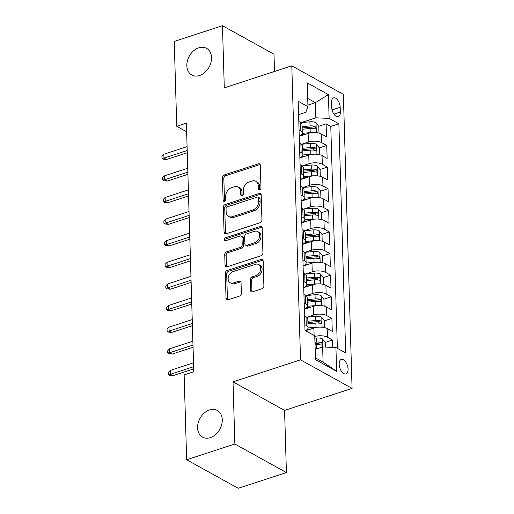 <?xml version="1.0" encoding="UTF-8"?>
<svg xmlns="http://www.w3.org/2000/svg" width="514" height="514" viewBox="0 0 514 514"><rect width="100%" height="100%" fill="white"/><g stroke="black" fill="none" stroke-linecap="round" stroke-linejoin="round"><path stroke-width="0.77" d="M259.705 189.807A1.638 1.214 -61 0 0 260.983 187.886L260.315 165.341A2.339 1.735 -61 0 0 259.557 163.915A2.339 1.735 -61 0 0 258.362 163.837L224.284 174.959A2.339 1.735 -61 0 0 222.453 177.696L223.121 200.242A1.638 1.214 -61 0 0 223.654 201.244A1.638 1.214 -61 0 0 224.489 201.295A1.638 1.214 -61 0 0 225.774 199.381L225.685 196.457A7.479 5.558 -61 0 1 231.544 187.694L234.384 186.768A7.479 5.558 -61 0 1 238.207 187.019A7.479 5.558 -61 0 1 240.642 191.581L240.725 194.498A1.638 1.214 -61 0 0 241.259 195.493A1.638 1.214 -61 0 0 242.1 195.551A1.638 1.214 -61 0 0 243.379 193.63L243.289 190.713A7.479 5.558 -61 0 1 249.149 181.95L251.988 181.024A7.479 5.558 -61 0 1 255.811 181.275A7.479 5.558 -61 0 1 258.246 185.837L258.336 188.754A1.638 1.214 -61 0 0 258.87 189.75A1.638 1.214 -61 0 0 259.705 189.807M209.513 409.947A15.234 11.321 -61 0 0 198.141 423.009A15.234 11.321 -61 0 0 202.542 437.106A15.234 11.321 -61 0 0 210.335 437.62A15.234 11.321 -61 0 0 221.707 424.551A15.234 11.321 -61 0 0 217.306 410.455A15.234 11.321 -61 0 0 209.513 409.947M198.764 47.834A15.234 11.321 -61 0 0 187.392 60.896A15.234 11.321 -61 0 0 191.799 74.999A15.234 11.321 -61 0 0 199.586 75.507A15.234 11.321 -61 0 0 210.965 62.445A15.234 11.321 -61 0 0 206.557 48.342A15.234 11.321 -61 0 0 198.764 47.834M348.081 369.168A7.614 3.983 71.9 0 0 341.257 359.453A7.614 3.983 71.9 0 0 339.163 364.227A7.614 3.983 71.9 0 0 345.98 373.935A7.614 3.983 71.9 0 0 348.081 369.168M250.549 290.333A2.339 1.735 -61 0 0 251.314 291.759A2.339 1.735 -61 0 0 252.502 291.836L262.063 288.72A2.339 1.735 -61 0 0 263.894 285.977L263.155 260.939A2.339 1.735 -61 0 0 262.391 259.512A2.339 1.735 -61 0 0 261.196 259.435L227.124 270.55A2.339 1.735 -61 0 0 225.293 273.294L226.031 298.332A2.339 1.735 -61 0 0 226.796 299.758A2.339 1.735 -61 0 0 227.991 299.835L239.537 296.07A2.339 1.735 -61 0 0 241.368 293.327L241.047 282.61A2.339 1.735 -61 0 0 240.289 281.184A2.339 1.735 -61 0 0 239.094 281.107L233.369 282.976A6.252 4.645 -61 0 1 230.169 282.771A6.252 4.645 -61 0 1 228.364 276.982A6.252 4.645 -61 0 1 233.028 271.623L255.464 264.305A6.252 4.645 -61 0 1 258.658 264.517A6.252 4.645 -61 0 1 260.469 270.3A6.252 4.645 -61 0 1 255.799 275.658L252.059 276.879A2.339 1.735 -61 0 0 250.234 279.616L250.549 290.333L251.944 291.104A2.339 1.735 -61 0 0 252.136 291.92M233.022 381.863L234.866 444.019L186.653 459.754L238.2 488.3L286.414 472.565L284.57 410.416L352.077 388.391L300.523 359.839L233.022 381.863L284.57 410.416M274.515 71.472L274.001 54.246L222.453 25.7L224.297 87.855L291.798 65.831L300.523 359.839M222.453 25.7L174.233 41.435L176.752 126.283L186.653 131.77M186.653 459.754L184.134 374.899L193.778 371.75L186.396 123.142L176.752 126.283M260.11 222.723A2.339 1.735 -61 0 0 261.934 219.986L261.196 194.947A2.339 1.735 -61 0 0 260.431 193.521A2.339 1.735 -61 0 0 259.236 193.437L225.164 204.559A2.339 1.735 -61 0 0 223.333 207.296L224.072 232.341A2.339 1.735 -61 0 0 224.836 233.767A2.339 1.735 -61 0 0 226.031 233.844L260.11 222.723M262.172 227.94L262.917 252.984A2.339 1.735 -61 0 1 261.086 255.721L227.008 266.837A2.339 1.735 -61 0 1 225.813 266.76A2.339 1.735 -61 0 1 225.055 265.333L224.734 254.616A2.339 1.735 -61 0 1 226.565 251.879L240.385 247.369A2.339 1.735 -61 0 0 242.216 244.632L242.004 237.519A2.339 1.735 -61 0 0 241.246 236.093A2.339 1.735 -61 0 0 240.051 236.016L225.659 240.713A1.638 1.214 -61 0 1 224.824 240.655A1.638 1.214 -61 0 1 224.355 239.145A1.638 1.214 -61 0 1 225.575 237.744L260.219 226.436A2.339 1.735 -61 0 1 261.414 226.513A2.339 1.735 -61 0 1 262.172 227.94M332.744 347.413L332.526 340.037L325.124 342.452M318.404 344.643L319.605 344.258M314.767 336.471A9.522 3.977 -1.7 0 1 327.444 337.223L327.187 328.574L332.269 331.389L331.883 318.423L324.482 320.839M317.761 323.03L318.963 322.638M306.929 317.183L313.514 315.037A9.522 3.977 -1.7 0 1 326.801 315.602L326.544 306.954L331.626 309.775L331.241 296.803L323.839 299.219M317.125 301.41L318.32 301.018M306.286 295.563L312.872 293.417A9.522 3.977 -1.7 0 1 326.159 293.989L325.902 285.341L330.984 288.155L330.598 275.183L323.197 277.599M316.483 279.789L317.678 279.398M305.644 273.943L312.229 271.797A9.522 3.977 -1.7 0 1 325.516 272.369L325.259 263.721L330.348 266.535L329.962 253.563L322.554 255.978M315.84 258.169L317.042 257.784M305.001 252.329L311.587 250.177A9.522 3.977 -1.7 0 1 324.874 250.748L324.617 242.1L329.705 244.915L329.32 231.949L321.912 234.365M315.198 236.556L316.399 236.164M304.365 230.709L310.944 228.563A9.522 3.977 -1.7 0 1 324.231 229.128L323.974 220.48L329.063 223.301L328.677 210.329L321.269 212.745M314.555 214.936L315.757 214.544M303.723 209.089L310.302 206.943A9.522 3.977 -1.7 0 1 323.589 207.515L323.332 198.867L328.42 201.681L328.035 188.709L320.633 191.124M313.913 193.315L315.114 192.923M303.08 187.469L309.659 185.323A9.522 3.977 -1.7 0 1 322.953 185.895L322.696 177.246L327.778 180.061L327.392 167.089L319.991 169.504M313.27 171.695L314.472 171.31M302.438 165.855L309.023 163.703A9.522 3.977 -1.7 0 1 322.31 164.274L322.053 155.626L327.135 158.44L326.75 145.475L321.668 142.654A9.522 3.977 178.3 0 0 308.381 142.089L301.795 144.235M312.634 150.082L313.829 149.69M319.348 147.891L326.75 145.475M327.187 328.574A9.522 3.977 178.3 0 0 313.9 328.009L305.554 330.727M326.544 306.954A9.522 3.977 178.3 0 0 313.257 306.389L304.372 309.287M325.902 285.341A9.522 3.977 178.3 0 0 312.615 284.769L303.729 287.667M325.259 263.721A9.522 3.977 178.3 0 0 311.972 263.149L303.087 266.053M324.617 242.1A9.522 3.977 178.3 0 0 311.33 241.535L302.444 244.433M323.974 220.48A9.522 3.977 178.3 0 0 310.687 219.915L301.802 222.813M323.332 198.867A9.522 3.977 178.3 0 0 310.045 198.295L301.159 201.192M322.696 177.246A9.522 3.977 178.3 0 0 309.402 176.675L300.523 179.579M322.053 155.626A9.522 3.977 178.3 0 0 308.766 155.061L299.88 157.959M331.53 102.504L331.671 107.259A7.376 3.861 71.9 0 0 338.283 116.665A7.376 3.861 71.9 0 0 340.313 112.046L340.172 107.285A7.376 3.861 71.9 0 0 333.56 97.878A7.376 3.861 71.9 0 0 331.53 102.504M352.077 388.391L343.352 94.377L291.798 65.831M315.403 357.86L323.088 362.113L322.638 346.982L335.925 347.554L345.678 352.951L338.88 123.797L329.127 118.393L315.84 117.828L301.153 122.615M335.925 347.554L336.631 371.333L315.455 359.601L314.748 335.822L304.995 330.425L298.197 101.264L307.95 106.668L307.243 82.889L328.42 94.615L329.127 118.393M337.364 348.344L330.778 126.438L326.107 123.855L326.493 136.827L321.411 134.006A9.522 3.977 178.3 0 0 308.124 133.441L299.238 136.338M299.232 136.21A9.522 3.977 178.3 0 0 302.29 133.165A9.522 3.977 178.3 0 0 300.491 130.929L299.052 130.132M302.29 133.165L302.033 124.516A9.522 3.977 178.3 0 0 300.234 122.281L298.795 121.484M304.828 324.7L306.267 325.497A9.522 3.977 -1.7 0 1 308.066 327.726A9.522 3.977 -1.7 0 1 305.361 330.624M308.066 327.726L307.809 319.085A9.522 3.977 178.3 0 0 306.01 316.849L304.571 316.052M304.185 303.08L305.624 303.877A9.522 3.977 -1.7 0 1 307.423 306.113A9.522 3.977 -1.7 0 1 304.365 309.158M307.423 306.113L307.166 297.465A9.522 3.977 178.3 0 0 305.367 295.229L303.928 294.432M303.543 281.46L304.982 282.257A9.522 3.977 -1.7 0 1 306.781 284.493A9.522 3.977 -1.7 0 1 303.723 287.538M306.781 284.493L306.524 275.845A9.522 3.977 178.3 0 0 304.725 273.609L303.286 272.812M302.9 259.846L304.339 260.637A9.522 3.977 -1.7 0 1 306.138 262.872A9.522 3.977 -1.7 0 1 303.08 265.918M306.138 262.872L305.881 254.224A9.522 3.977 178.3 0 0 304.082 251.995L302.643 251.198M302.258 238.226L303.697 239.023A9.522 3.977 -1.7 0 1 305.502 241.252A9.522 3.977 -1.7 0 1 302.444 244.298M305.502 241.252L305.245 232.611A9.522 3.977 178.3 0 0 303.44 230.375L302.007 229.578M301.622 216.606L303.054 217.403A9.522 3.977 -1.7 0 1 304.86 219.639A9.522 3.977 -1.7 0 1 301.802 222.684M304.86 219.639L304.603 210.991A9.522 3.977 178.3 0 0 302.797 208.755L301.365 207.958M300.979 194.986L302.412 195.783A9.522 3.977 -1.7 0 1 304.217 198.018A9.522 3.977 -1.7 0 1 301.159 201.064M304.217 198.018L303.96 189.37A9.522 3.977 178.3 0 0 302.155 187.135L300.722 186.338M300.337 173.372L301.776 174.162A9.522 3.977 -1.7 0 1 303.575 176.398A9.522 3.977 -1.7 0 1 300.517 179.444M303.575 176.398L303.318 167.75A9.522 3.977 178.3 0 0 301.519 165.514L300.08 164.724M299.694 151.752L301.133 152.549A9.522 3.977 -1.7 0 1 302.932 154.778A9.522 3.977 -1.7 0 1 299.874 157.824M302.932 154.778L302.675 146.137A9.522 3.977 178.3 0 0 300.876 143.901L299.437 143.104M322.31 164.274L327.392 167.089M322.953 185.895L328.035 188.709M323.589 207.515L328.677 210.329M324.231 229.128L329.32 231.949M324.874 250.748L329.962 253.563M325.516 272.369L330.598 275.183M326.159 293.989L331.241 296.803M326.801 315.602L331.883 318.423M327.444 337.223L332.526 340.037M322.638 346.982L315.153 349.424M315.84 117.828L315.39 102.691L307.706 98.437M307.905 105.132L315.39 102.691L328.42 94.615M298.589 114.622L305.804 112.27L307.95 106.668M234.866 444.019L286.414 472.565M311.992 128.461L313.187 128.07M318.706 126.271L326.107 123.855M330.778 126.438L338.88 123.797M336.631 371.333L323.088 362.113M259.756 189.788A1.638 1.214 -61 0 1 259.731 189.525L259.641 186.608A7.479 5.558 -61 0 0 257.206 182.046L255.811 181.275M238.207 187.019L239.601 187.79A7.479 5.558 -61 0 1 242.036 192.352L242.12 195.269A1.638 1.214 -61 0 0 242.152 195.532M260.123 164.531A2.339 1.735 -61 0 0 259.75 164.608L225.678 175.73A2.339 1.735 -61 0 0 223.847 178.467L224.515 201.013A1.638 1.214 -61 0 0 224.547 201.276M261.003 194.131A2.339 1.735 -61 0 0 260.63 194.215L226.552 205.33A2.339 1.735 -61 0 0 224.727 208.067L225.466 233.112A2.339 1.735 -61 0 0 225.659 233.921M258.613 198.141A1.638 1.214 -61 0 0 258.079 197.145A1.638 1.214 -61 0 0 257.244 197.093L227.329 206.853A1.638 1.214 -61 0 0 226.051 208.768L226.141 211.845A7.479 5.558 -61 0 0 228.576 216.407A7.479 5.558 -61 0 0 232.405 216.657L252.849 209.988A7.479 5.558 -61 0 0 258.703 201.218L258.613 198.141L260.007 198.918A1.638 1.214 -61 0 0 259.474 197.916L258.079 197.145M228.576 216.407L229.97 217.178A7.479 5.558 -61 0 0 233.793 217.428L232.405 216.657M260.007 198.918L260.097 201.989A7.479 5.558 -61 0 1 254.244 210.759L233.793 217.428M241.246 236.093L242.64 236.87A2.339 1.735 -61 0 1 243.398 238.29L243.61 245.403A2.339 1.735 -61 0 1 241.779 248.14L227.959 252.65A2.339 1.735 -61 0 0 226.128 255.394L226.449 266.104A2.339 1.735 -61 0 0 226.635 266.92M261.986 227.13A2.339 1.735 -61 0 0 261.613 227.207L226.97 238.515A1.638 1.214 -61 0 0 225.717 240.693M254.726 242.692A6.252 4.645 -61 0 0 259.39 237.333A6.252 4.645 -61 0 0 257.585 231.551A6.252 4.645 -61 0 0 254.391 231.339L246.489 233.915A2.339 1.735 -61 0 0 244.658 236.658L244.87 243.764A2.339 1.735 -61 0 0 245.628 245.191A2.339 1.735 -61 0 0 246.823 245.268L254.726 242.692L256.12 243.463A6.252 4.645 -61 0 0 260.784 238.104A6.252 4.645 -61 0 0 258.979 232.322L257.585 231.551M245.628 245.191L247.022 245.962A2.339 1.735 -61 0 0 248.217 246.039L246.823 245.268M256.12 243.463L248.217 246.039M258.658 264.517L260.052 265.288A6.252 4.645 -61 0 1 261.857 271.071A6.252 4.645 -61 0 1 257.193 276.429L253.453 277.65A2.339 1.735 -61 0 0 251.622 280.387L251.944 291.104M230.169 282.771L231.563 283.542A6.252 4.645 -61 0 0 234.763 283.747L233.369 282.976M240.86 281.8A2.339 1.735 -61 0 0 240.488 281.878L234.763 283.747M262.962 260.129A2.339 1.735 -61 0 0 262.59 260.206L228.512 271.328A2.339 1.735 -61 0 0 226.68 274.065L227.426 299.103A2.339 1.735 -61 0 0 227.618 299.919M318.519 132.978L318.988 132.875L318.796 126.386L315.943 122.685A6.309 2.634 178.3 0 0 309.903 121.812L300.818 122.647M312.666 132.599A6.309 2.634 178.3 0 0 310.225 132.625L302.283 133.351M305.2 134.392L301.596 134.726M302.174 129.245L310.103 128.513A6.309 2.634 -1.7 0 1 314.864 128.885C316.226 128.513 316.2 127.645 314.786 126.29A6.309 2.634 178.3 0 0 310.026 125.917L302.097 126.65M302.136 127.954L310.514 127.183A3.212 1.343 -1.7 0 1 312.011 127.196L314.786 126.29M314.864 128.885L315.41 128.898M318.988 132.875L318.603 132.998M187.212 150.525L163.966 158.113L166.472 159.501L163.381 159.147L161.987 158.376L163.966 158.113L163.85 154.219L187.096 146.638M166.472 159.501L187.276 152.716M161.987 158.376L161.923 156.211L163.85 154.219M319.162 154.598L319.631 154.489L319.438 148.006L316.585 144.299A6.309 2.634 178.3 0 0 310.54 143.432L301.455 144.267M313.309 154.219A6.309 2.634 178.3 0 0 310.861 154.239L302.926 154.971M305.843 156.012L302.238 156.34M302.817 150.859L310.739 150.133A6.309 2.634 -1.7 0 1 315.5 150.499C316.868 150.133 316.842 149.266 315.429 147.91A6.309 2.634 178.3 0 0 310.662 147.537L302.74 148.27M302.778 149.574L311.156 148.803A3.212 1.343 -1.7 0 1 312.653 148.816L315.429 147.91M315.5 150.499L316.052 150.512M319.631 154.489L319.245 154.618M319.804 176.218L320.273 176.109L320.081 169.626L317.228 165.919A6.309 2.634 178.3 0 0 311.182 165.052L302.097 165.887M313.951 175.833A6.309 2.634 178.3 0 0 311.503 175.859L303.568 176.591M306.485 177.632L302.874 177.96M303.459 172.479L311.381 171.753A6.309 2.634 -1.7 0 1 316.142 172.119C317.511 171.747 317.485 170.886 316.065 169.524A6.309 2.634 178.3 0 0 311.304 169.157L303.382 169.883M303.421 171.188L311.799 170.423A3.212 1.343 -1.7 0 1 313.289 170.43L316.065 169.524M316.142 172.119L316.695 172.132M320.273 176.109L319.888 176.238M320.44 197.839L320.916 197.729L320.723 191.24L317.87 187.539A6.309 2.634 178.3 0 0 311.825 186.666L302.74 187.501M314.594 197.453A6.309 2.634 178.3 0 0 312.146 197.479L304.211 198.205M307.128 199.246L303.517 199.58M304.102 194.099L312.024 193.373A6.309 2.634 -1.7 0 1 316.785 193.739C318.147 193.367 318.121 192.499 316.708 191.144A6.309 2.634 178.3 0 0 311.947 190.778L304.025 191.504M304.063 192.808L312.441 192.037A3.212 1.343 -1.7 0 1 313.932 192.05L316.708 191.144M316.785 193.739L317.337 193.752M320.916 197.729L320.53 197.851M321.083 219.452L321.558 219.349L321.366 212.86L318.513 209.159A6.309 2.634 178.3 0 0 312.467 208.286L303.382 209.121M315.23 219.073A6.309 2.634 178.3 0 0 312.788 219.099L304.853 219.825M307.77 220.866L304.159 221.2M304.744 215.719L312.666 214.987A6.309 2.634 -1.7 0 1 317.427 215.36C318.789 214.987 318.764 214.12 317.35 212.764A6.309 2.634 178.3 0 0 312.589 212.398L304.667 213.124M304.706 214.428L313.084 213.657A3.212 1.343 -1.7 0 1 314.574 213.67L317.35 212.764M317.427 215.36L317.973 215.372M321.558 219.349L321.166 219.472M187.848 172.145L164.608 179.733L167.114 181.121L164.024 180.761L162.63 179.99L164.608 179.733L164.493 175.839L187.738 168.258M167.114 181.121L187.918 174.33M162.63 179.99L162.565 177.831L164.493 175.839M188.49 193.765L165.251 201.347L167.757 202.741L164.666 202.381L163.272 201.61L165.251 201.347L165.135 197.46L188.375 189.872M167.757 202.741L188.554 195.95M163.272 201.61L163.208 199.451L165.135 197.46M189.133 215.385L165.887 222.967L168.399 224.355L165.309 224.001L163.915 223.23L165.887 222.967L165.771 219.073L189.017 211.492M168.399 224.355L189.197 217.57M163.915 223.23L163.85 221.065L165.771 219.073M189.775 236.999L166.53 244.587L169.042 245.975L165.951 245.621L164.557 244.85L166.53 244.587L166.414 240.693L189.66 233.112M169.042 245.975L189.839 239.19M164.557 244.85L164.493 242.685L166.414 240.693M321.725 241.072L322.194 240.963L322.002 234.48L319.155 230.773A6.309 2.634 178.3 0 0 313.11 229.906L304.025 230.741M315.872 240.693A6.309 2.634 178.3 0 0 313.431 240.713L305.496 241.445M308.413 242.486L304.802 242.814M305.38 237.333L313.309 236.607A6.309 2.634 -1.7 0 1 318.07 236.973C319.432 236.607 319.406 235.74 317.993 234.384A6.309 2.634 178.3 0 0 313.232 234.011L305.303 234.744M305.342 236.048L313.726 235.277A3.212 1.343 -1.7 0 1 315.217 235.29L317.993 234.384M318.07 236.973L318.616 236.993M322.194 240.963L321.809 241.092M190.418 258.619L167.172 266.207L169.678 267.595L166.587 267.241L165.2 266.464L167.172 266.207L167.056 262.313L190.302 254.732M169.678 267.595L190.482 260.804M165.2 266.464L165.135 264.305L167.056 262.313M322.368 262.693L322.837 262.583L322.644 256.101L319.792 252.393A6.309 2.634 178.3 0 0 313.752 251.526L304.667 252.361M316.515 262.307A6.309 2.634 178.3 0 0 314.073 262.333L306.138 263.065M309.055 264.106L305.444 264.434M306.023 258.953L313.951 258.227A6.309 2.634 -1.7 0 1 318.712 258.593C320.074 258.221 320.049 257.36 318.635 255.998A6.309 2.634 178.3 0 0 313.874 255.631L305.946 256.357M305.984 257.662L314.362 256.897A3.212 1.343 -1.7 0 1 315.859 256.904L318.635 255.998M318.712 258.593L319.258 258.606M322.837 262.583L322.451 262.712M191.06 280.239L167.815 287.821L170.32 289.215L167.23 288.855L165.836 288.084L167.815 287.821L167.699 283.934L190.945 276.346M170.32 289.215L191.124 282.424M165.836 288.084L165.778 285.925L167.699 283.934M323.01 284.313L323.479 284.203L323.287 277.714L320.434 274.013A6.309 2.634 178.3 0 0 314.395 273.14L305.31 273.975M317.157 283.927A6.309 2.634 178.3 0 0 314.716 283.953L306.774 284.679M309.691 285.72L306.087 286.054M306.665 280.573L314.594 279.847A6.309 2.634 -1.7 0 1 319.355 280.214C320.717 279.841 320.691 278.974 319.278 277.618A6.309 2.634 178.3 0 0 314.517 277.252L306.588 277.978M306.627 279.282L315.005 278.511A3.212 1.343 -1.7 0 1 316.502 278.524L319.278 277.618M319.355 280.214L319.901 280.226M323.479 284.203L323.094 284.332M191.703 301.859L168.457 309.441L170.963 310.829L167.872 310.475L166.478 309.704L168.457 309.441L168.341 305.554L191.587 297.966M170.963 310.829L191.767 304.044M166.478 309.704L166.414 307.539L168.341 305.554M323.653 305.926L324.122 305.824L323.929 299.334L321.077 295.634A6.309 2.634 178.3 0 0 315.037 294.76L305.946 295.595M317.8 305.547A6.309 2.634 178.3 0 0 315.352 305.573L307.417 306.299M310.334 307.34L306.729 307.674M307.308 302.193L315.236 301.461A6.309 2.634 -1.7 0 1 319.997 301.834C321.359 301.461 321.334 300.594 319.92 299.238A6.309 2.634 178.3 0 0 315.159 298.872L307.231 299.598M307.269 300.902L315.647 300.131A3.212 1.343 -1.7 0 1 317.144 300.144L319.92 299.238M319.997 301.834L320.543 301.846M324.122 305.824L323.736 305.946M192.345 323.473L169.1 331.061L171.605 332.449L168.515 332.095L167.121 331.324L169.1 331.061L168.984 327.167L192.23 319.586M171.605 332.449L192.409 325.664M167.121 331.324L167.056 329.159L168.984 327.167M324.295 327.546L324.764 327.437L324.572 320.954L321.719 317.247A6.309 2.634 178.3 0 0 315.673 316.38L306.588 317.215M318.442 327.167A6.309 2.634 178.3 0 0 315.994 327.187L308.059 327.919M310.976 328.96L307.366 329.288M307.95 323.807L315.872 323.081A6.309 2.634 -1.7 0 1 320.633 323.447C322.002 323.081 321.976 322.214 320.556 320.858A6.309 2.634 178.3 0 0 315.795 320.485L307.873 321.218M307.912 322.522L316.29 321.751A3.212 1.343 -1.7 0 1 317.781 321.764L320.556 320.858M320.633 323.447L321.186 323.467M324.764 327.437L324.379 327.566M192.981 345.093L169.742 352.681L172.248 354.069L169.157 353.716L167.763 352.938L169.742 352.681L169.626 348.788L192.866 341.206M172.248 354.069L193.046 347.278M167.763 352.938L167.699 350.779L169.626 348.788M325.349 347.098L325.214 342.575L322.362 338.867A6.309 2.634 178.3 0 0 316.316 338L314.819 338.135M317.164 348.768A6.309 2.634 178.3 0 0 316.637 348.807L315.14 348.948M315.018 344.836L316.515 344.701A6.309 2.634 -1.7 0 1 321.276 345.067C322.644 344.695 322.619 343.834 321.199 342.472A6.309 2.634 178.3 0 0 316.438 342.106L314.941 342.24M314.979 343.551L316.932 343.371A3.212 1.343 -1.7 0 1 318.423 343.378L321.199 342.472M321.276 345.067L321.828 345.08M193.624 366.713L170.378 374.295L172.89 375.689L169.8 375.329L168.406 374.558L170.378 374.295L170.262 370.408L193.508 362.82M172.89 375.689L193.688 368.898M168.406 374.558L168.341 372.399L170.262 370.408M314.118 335.475L313.9 328.009M313.514 315.037L313.257 306.389M312.872 293.417L312.615 284.769M312.229 271.797L311.972 263.149M311.587 250.177L311.33 241.535M310.944 228.563L310.687 219.915M310.302 206.943L310.045 198.295M309.659 185.323L309.402 176.675M309.023 163.703L308.766 155.061M308.381 142.089L308.124 133.441M300.491 130.929L300.234 122.281M306.267 325.497L306.01 316.849M305.624 303.877L305.367 295.229M304.982 282.257L304.725 273.609M304.339 260.637L304.082 251.995M303.697 239.023L303.44 230.375M303.054 217.403L302.797 208.755M302.412 195.783L302.155 187.135M301.776 174.162L301.519 165.514M301.133 152.549L300.876 143.901M321.668 142.654L321.411 134.006M332.057 109.932L340.172 107.285M333.914 114.134L340.313 112.046M259.641 186.608L258.246 185.837M242.12 195.269L240.725 194.498M242.036 192.352L240.642 191.581M224.515 201.013L223.121 200.242M223.847 178.467L222.453 177.696M225.678 175.73L224.284 174.959M259.75 164.608L258.362 163.837M259.731 189.525L258.336 188.754M225.466 233.112L224.072 232.341M224.727 208.067L223.333 207.296M226.552 205.33L225.164 204.559M260.63 194.215L259.236 193.437M254.244 210.759L252.849 209.988M260.097 201.989L258.703 201.218M226.449 266.104L225.055 265.333M226.128 255.394L224.734 254.616M227.959 252.65L226.565 251.879M241.779 248.14L240.385 247.369M243.61 245.403L242.216 244.632M243.398 238.29L242.004 237.519M226.97 238.515L225.575 237.744M261.613 227.207L260.219 226.436M251.622 280.387L250.234 279.616M253.453 277.65L252.059 276.879M257.193 276.429L255.799 275.658M240.488 281.878L239.094 281.107M227.426 299.103L226.031 298.332M226.68 274.065L225.293 273.294M228.512 271.328L227.124 270.55M262.59 260.206L261.196 259.435M316.309 132.638L316.02 122.775M310.026 125.917L309.903 121.812M310.225 132.625L310.103 128.513M316.952 154.258L316.656 144.395M310.662 147.537L310.54 143.432M310.861 154.239L310.739 150.133M317.594 175.878L317.299 166.009M311.304 169.157L311.182 165.052M311.503 175.859L311.381 171.753M318.237 197.492L317.941 187.629M311.947 190.778L311.825 186.666M312.146 197.479L312.024 193.373M318.879 219.112L318.584 209.249M312.589 212.398L312.467 208.286M312.788 219.099L312.666 214.987M319.515 240.732L319.226 230.87M313.232 234.011L313.11 229.906M313.431 240.713L313.309 236.607M320.158 262.352L319.869 252.483M313.874 255.631L313.752 251.526M314.073 262.333L313.951 258.227M320.8 283.966L320.511 274.103M314.517 277.252L314.395 273.14M314.716 283.953L314.594 279.847M321.443 305.586L321.147 295.723M315.159 298.872L315.037 294.76M315.352 305.573L315.236 301.461M322.085 327.206L321.79 317.344M315.795 320.485L315.673 316.38M315.994 327.187L315.872 323.081M322.67 346.982L322.432 338.964M316.438 342.106L316.316 338M316.637 348.807L316.515 344.701"/></g></svg>

